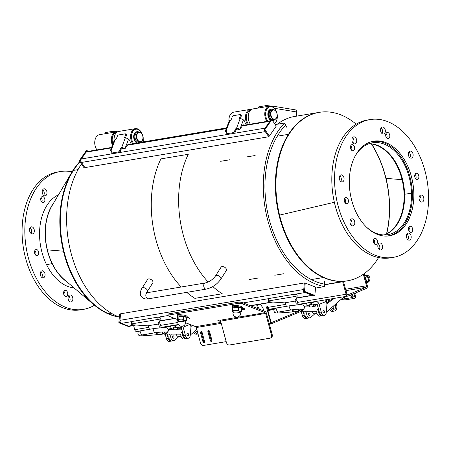 <?xml version="1.0" encoding="UTF-8"?>
<svg xmlns="http://www.w3.org/2000/svg" width="451" height="451" viewBox="0 0 451 451"><rect width="100%" height="100%" fill="white"/><g stroke="black" fill="none" stroke-linecap="round" stroke-linejoin="round"><path stroke-width="0.68" d="M347.231 280.843A85.397 56.476 -99.5 0 1 346.966 280.888A85.397 56.476 -99.5 0 1 323.39 277.54A85.397 56.476 -99.5 0 1 288.477 134.325L288.725 134.674L288.477 134.325L277.275 136.202L288.477 134.325A85.397 56.476 -99.5 0 1 318.705 112.446A85.397 56.476 -99.5 0 1 318.97 112.4M80.041 161.824A85.397 56.476 80.5 0 0 73.445 170.399L78.046 169.627L73.445 170.399A85.397 56.476 80.5 0 0 108.358 313.62A85.397 56.476 80.5 0 0 118.517 316.816M386.513 233.9A84.157 55.653 80.5 0 0 371.421 143.954M323.39 277.54L311.325 279.564L323.39 277.54L323.423 277.23L323.39 277.54M111.211 313.141L108.358 313.62L111.211 313.141M52.305 263.626L46.566 264.681M46.538 264.63L52.282 263.57M52.192 263.739A47.823 31.626 80.5 0 0 67.227 282.1M53.889 202.6A47.823 31.626 80.5 0 0 52.164 263.688M40.472 272.427A3.569 2.362 -99.5 0 1 42.073 270.803A3.569 2.362 -99.5 0 1 44.508 272.449A3.569 2.362 -99.5 0 1 44.846 276.221A3.569 2.362 -99.5 0 1 43.251 277.85A3.569 2.362 -99.5 0 1 40.816 276.204A3.569 2.362 -99.5 0 1 40.472 272.427M41.757 277.399A3.569 2.362 80.5 0 0 42.09 276.688A3.569 2.362 80.5 0 0 40.804 271.716M68.214 299.216A3.569 2.362 -99.5 0 1 69.871 294.92A3.569 2.362 -99.5 0 1 72.712 297.666A3.569 2.362 -99.5 0 1 71.055 301.961A3.569 2.362 -99.5 0 1 68.214 299.216M69.561 301.51A3.569 2.362 80.5 0 0 69.956 298.128A3.569 2.362 80.5 0 0 68.608 295.833M45.59 189.33A3.569 2.362 -99.5 0 1 46.989 193.124A3.569 2.362 -99.5 0 1 45.185 195.847A3.569 2.362 -99.5 0 1 43.6 195.317A3.569 2.362 -99.5 0 1 42.202 191.528A3.569 2.362 -99.5 0 1 44.006 188.8A3.569 2.362 -99.5 0 1 45.59 189.33M43.696 195.396A3.569 2.362 80.5 0 0 42.744 189.719M31.102 226.915A3.569 2.362 -99.5 0 1 31.356 226.847A3.569 2.362 -99.5 0 1 34.242 229.785A3.569 2.362 -99.5 0 1 32.788 233.827A3.569 2.362 -99.5 0 1 32.54 233.894A3.569 2.362 -99.5 0 1 29.653 230.957A3.569 2.362 -99.5 0 1 31.102 226.915M31.046 233.443A3.569 2.362 80.5 0 0 30.093 227.761M44.125 197.566A3.106 2.052 -99.5 0 1 44.835 200.729A3.106 2.052 -99.5 0 1 43.307 202.713A3.106 2.052 -99.5 0 1 41.469 201.738A3.106 2.052 -99.5 0 1 40.759 198.57A3.106 2.052 -99.5 0 1 42.281 196.585A3.106 2.052 -99.5 0 1 44.125 197.566M41.796 202.127A3.106 2.052 80.5 0 0 41.041 197.639M63.585 292.473A3.106 2.052 -99.5 0 1 65.136 290.331A3.106 2.052 -99.5 0 1 67.706 294.317A3.106 2.052 -99.5 0 1 66.162 296.459A3.106 2.052 -99.5 0 1 63.585 292.473M64.645 295.867A3.106 2.052 80.5 0 0 64.95 294.779A3.106 2.052 80.5 0 0 63.895 291.38M35.877 249.578A3.106 2.052 -99.5 0 1 36.097 249.527A3.106 2.052 -99.5 0 1 38.606 252.081A3.106 2.052 -99.5 0 1 37.343 255.593A3.106 2.052 -99.5 0 1 37.123 255.649A3.106 2.052 -99.5 0 1 34.62 253.096A3.106 2.052 -99.5 0 1 35.877 249.578M35.612 255.063A3.106 2.052 80.5 0 0 34.857 250.576M74.122 287.958A47.981 31.728 -99.5 0 1 40.539 245.71A47.981 31.728 -99.5 0 1 58.495 194.809M72.087 171.837A69.871 46.205 80.5 0 0 60.271 171.549L57.514 172.011A69.871 46.205 80.5 0 0 23.503 248.569A69.871 46.205 80.5 0 0 80.639 309.831L83.396 309.369A69.871 46.205 80.5 0 0 88.323 308.112A69.871 46.205 80.5 0 0 94.468 305.237M60.271 171.549A69.871 46.205 80.5 0 0 26.259 248.106A69.871 46.205 80.5 0 0 83.396 309.369M79.861 161.548A85.397 56.476 80.5 0 0 71.782 172.344L51.983 205.819A47.597 31.48 80.5 0 0 47.355 249.86L63.986 251.224L47.355 249.86A47.597 31.48 80.5 0 0 64.38 279.676L94.017 304.859A85.397 56.476 80.5 0 0 119.284 317.121M71.782 172.344A85.397 56.476 80.5 0 0 63.473 251.365A85.397 56.476 80.5 0 0 94.017 304.859M386.969 236.076L388.102 235.884A47.823 31.626 -99.5 0 0 412.338 193.197L404.615 194.234A46.583 30.803 80.5 0 1 384.404 234.943M404.812 194.201L412.141 193.169M341.182 180.547A47.823 31.626 -99.5 0 1 341.283 178.664M404.609 194.172A46.583 30.803 80.5 0 0 369.087 143.655M411.504 193.079A46.583 30.803 -99.5 0 1 387.899 234.661A46.583 30.803 -99.5 0 1 366.359 227M354.627 157.055A46.583 30.803 -99.5 0 1 372.487 142.781A46.583 30.803 -99.5 0 1 411.504 193.017M388.102 235.884A47.823 31.626 -99.5 0 1 386.49 236.093M370.683 141.89A47.823 31.626 -99.5 0 1 372.278 141.558A47.823 31.626 -99.5 0 1 412.338 193.135M420.552 201.648A3.569 2.362 80.5 0 0 419.695 196.05A3.569 2.362 80.5 0 0 419.599 195.971M420.462 201.569A3.569 2.362 -99.5 0 1 419.064 197.78A3.569 2.362 -99.5 0 1 420.868 195.058A3.569 2.362 -99.5 0 1 423.788 198.186A3.569 2.362 -99.5 0 1 422.046 202.099A3.569 2.362 -99.5 0 1 420.462 201.569M407.907 239.695A3.569 2.362 80.5 0 0 408.302 236.313A3.569 2.362 80.5 0 0 406.954 234.018M406.554 237.401A3.569 2.362 -99.5 0 1 408.217 233.105A3.569 2.362 -99.5 0 1 411.137 236.234A3.569 2.362 -99.5 0 1 409.395 240.146A3.569 2.362 -99.5 0 1 406.554 237.401M379.302 249.544A3.569 2.362 80.5 0 0 379.635 248.834A3.569 2.362 80.5 0 0 378.35 243.867M378.017 244.577A3.569 2.362 -99.5 0 1 379.612 242.954A3.569 2.362 -99.5 0 1 382.533 246.083A3.569 2.362 -99.5 0 1 380.791 249.995A3.569 2.362 -99.5 0 1 378.361 248.354A3.569 2.362 -99.5 0 1 378.017 244.577M351.498 225.427A3.569 2.362 80.5 0 0 350.545 219.75M351.555 218.898A3.569 2.362 -99.5 0 1 351.808 218.836A3.569 2.362 -99.5 0 1 354.728 221.971A3.569 2.362 -99.5 0 1 352.992 225.883A3.569 2.362 -99.5 0 1 350.106 222.941A3.569 2.362 -99.5 0 1 351.555 218.898M340.781 181.471A3.569 2.362 80.5 0 0 339.924 175.873A3.569 2.362 80.5 0 0 339.828 175.794M342.681 175.411A3.569 2.362 -99.5 0 1 344.079 179.199A3.569 2.362 -99.5 0 1 342.275 181.928A3.569 2.362 -99.5 0 1 339.355 178.793A3.569 2.362 -99.5 0 1 341.091 174.881A3.569 2.362 -99.5 0 1 342.681 175.411M353.432 143.429A3.569 2.362 80.5 0 0 353.826 140.047A3.569 2.362 80.5 0 0 352.479 137.747M356.583 139.584A3.569 2.362 -99.5 0 1 354.926 143.88A3.569 2.362 -99.5 0 1 352.005 140.746A3.569 2.362 -99.5 0 1 353.742 136.833A3.569 2.362 -99.5 0 1 356.583 139.584M382.036 133.575A3.569 2.362 80.5 0 0 382.369 132.865A3.569 2.362 80.5 0 0 381.084 127.898M385.126 132.402A3.569 2.362 -99.5 0 1 383.53 134.032A3.569 2.362 -99.5 0 1 380.61 130.897A3.569 2.362 -99.5 0 1 382.347 126.985A3.569 2.362 -99.5 0 1 384.782 128.631A3.569 2.362 -99.5 0 1 385.126 132.402M411.583 158.081A3.569 2.362 -99.5 0 1 411.335 158.143A3.569 2.362 -99.5 0 1 408.414 155.014A3.569 2.362 -99.5 0 1 410.151 151.102A3.569 2.362 -99.5 0 1 413.031 154.039A3.569 2.362 -99.5 0 1 411.583 158.081M409.841 157.692A3.569 2.362 80.5 0 0 408.888 152.015M374.386 243.901A3.106 2.052 80.5 0 0 374.691 242.807A3.106 2.052 80.5 0 0 373.631 239.413M373.327 240.507A3.106 2.052 -99.5 0 1 374.871 238.365A3.106 2.052 -99.5 0 1 377.414 241.088A3.106 2.052 -99.5 0 1 375.897 244.487A3.106 2.052 -99.5 0 1 373.327 240.507M345.348 203.097A3.106 2.052 80.5 0 0 344.592 198.609M345.618 197.611A3.106 2.052 -99.5 0 1 345.832 197.555A3.106 2.052 -99.5 0 1 348.375 200.278A3.106 2.052 -99.5 0 1 346.864 203.683A3.106 2.052 -99.5 0 1 344.355 201.129A3.106 2.052 -99.5 0 1 345.618 197.611M351.532 150.16A3.106 2.052 80.5 0 0 351.103 146.056A3.106 2.052 80.5 0 0 350.777 145.673M353.86 145.594A3.106 2.052 -99.5 0 1 354.571 148.762A3.106 2.052 -99.5 0 1 353.048 150.747A3.106 2.052 -99.5 0 1 350.506 148.024A3.106 2.052 -99.5 0 1 352.017 144.619A3.106 2.052 -99.5 0 1 353.86 145.594M386.755 138.029A3.106 2.052 80.5 0 0 387.059 136.935A3.106 2.052 80.5 0 0 386 133.541M389.816 136.473A3.106 2.052 -99.5 0 1 388.266 138.615A3.106 2.052 -99.5 0 1 385.729 135.892A3.106 2.052 -99.5 0 1 387.24 132.493A3.106 2.052 -99.5 0 1 389.816 136.473M409.604 231.775A3.106 2.052 80.5 0 0 409.175 227.676A3.106 2.052 80.5 0 0 408.854 227.287M409.277 231.386A3.106 2.052 -99.5 0 1 408.567 228.217A3.106 2.052 -99.5 0 1 410.094 226.233A3.106 2.052 -99.5 0 1 412.631 228.956A3.106 2.052 -99.5 0 1 411.12 232.361A3.106 2.052 -99.5 0 1 409.277 231.386M417.525 179.368A3.106 2.052 -99.5 0 1 417.305 179.425A3.106 2.052 -99.5 0 1 414.768 176.702A3.106 2.052 -99.5 0 1 416.279 173.297A3.106 2.052 -99.5 0 1 418.787 175.856A3.106 2.052 -99.5 0 1 417.525 179.368M415.788 178.838A3.106 2.052 80.5 0 0 415.038 174.351M392.894 234.948A47.981 31.728 -99.5 0 1 389.506 235.811A47.981 31.728 -99.5 0 1 350.28 193.738A47.981 31.728 -99.5 0 1 373.631 141.174A47.981 31.728 -99.5 0 1 412.377 180.648A47.981 31.728 -99.5 0 1 392.894 234.948M373.896 141.349A47.981 31.728 80.5 0 0 372.261 141.451M388.125 235.991A47.981 31.728 80.5 0 0 389.698 235.552M398.064 256.145A69.871 46.205 -99.5 0 1 393.131 257.397A69.871 46.205 -99.5 0 1 336.001 196.134A69.871 46.205 -99.5 0 1 370.006 119.583A69.871 46.205 -99.5 0 1 426.437 177.068A69.871 46.205 -99.5 0 1 398.064 256.145M393.131 257.397L390.374 257.865A69.871 46.205 -99.5 0 1 333.244 196.597A69.871 46.205 -99.5 0 1 367.249 120.045L370.006 119.583M334.36 202.296L279.552 215.11L334.36 202.296M371.635 143.982A84.382 55.8 -99.5 0 1 386.005 178.359L402.642 179.724L386.005 178.359A84.382 55.8 -99.5 0 1 386.704 233.804M378.564 257.572A85.397 56.476 -99.5 0 1 324.573 277.743A85.397 56.476 -99.5 0 1 279.552 215.11A85.397 56.476 -99.5 0 1 293.759 127.734A85.397 56.476 -99.5 0 1 356.177 124.172M368.833 143.751A46.583 30.803 -99.5 0 1 385.464 150.679A46.583 30.803 -99.5 0 1 402.123 179.859A46.583 30.803 -99.5 0 1 397.59 222.963A46.583 30.803 -99.5 0 1 384.134 234.937M259.985 304.222A10.249 7.599 67.4 0 1 263.948 311.055M270.324 323.266A1.866 1.381 -112.6 0 0 270.549 323.198A1.866 1.381 -112.6 0 0 270.792 323.057M275.995 308.146L269.94 309.16A2.486 1.641 80.5 0 1 267.99 307.351A0.93 0.693 -112.6 0 0 266.609 307.582L270.442 321.569A1.866 1.381 67.4 0 1 269.777 323.519A1.866 1.381 67.4 0 1 269.551 323.587L270.617 323.373M267.398 306.624A0.93 0.693 -112.6 0 0 267.381 307.261L268.086 309.831M324.455 284.615L343.442 281.43L342.675 281.751L346.097 294.249A2.486 1.641 80.5 0 0 348.048 296.059A2.486 1.641 80.5 0 0 348.29 295.986L366.375 288.465A2.486 1.641 80.5 0 0 367.261 285.444L364.058 273.757M363.343 274.264L366.494 285.765A1.24 0.823 -99.5 0 1 366.049 287.27L347.963 294.796A1.24 0.823 -99.5 0 1 347.845 294.83A1.24 0.823 -99.5 0 1 346.87 293.928L343.442 281.43M257.549 304.628A5.902 4.375 -112.6 0 0 259.782 309.425M263.615 310.925A5.902 4.375 -112.6 0 0 263.903 310.869M252.064 305.547A2.486 1.641 -99.5 0 1 252.013 306.387M251.168 306.054A1.24 0.823 80.5 0 0 251.23 305.688M258.209 308.811A5.902 4.375 67.4 0 1 256.766 304.758M253.073 306.798L252.701 305.44M324.461 284.806L342.675 281.751M136.935 331.446A2.486 1.641 -99.5 0 1 136.698 331.519A2.486 1.641 -99.5 0 1 134.748 329.709L133.575 325.43M269.427 119.087A5.029 3.326 -99.5 0 1 268.802 118.196M268.024 115.935A5.339 3.535 80.5 0 0 268.841 118.269A5.339 3.535 80.5 0 0 270.391 120.039M267.86 121.223A8.693 5.75 -99.5 0 1 267.212 108.567A8.693 5.75 -99.5 0 1 275.815 110.377A8.693 5.75 -99.5 0 1 277.342 116.228A8.693 5.75 -99.5 0 1 277.173 118.472A8.693 5.75 -99.5 0 1 274.355 123.303M248.411 114.678L248.354 114.988A8.693 5.75 80.5 0 0 249.713 123.078L249.865 123.354A9.319 6.162 -99.5 0 1 248.411 114.678A9.319 6.162 -99.5 0 1 252.949 108.928L269.489 106.154A9.319 6.162 80.5 0 0 264.94 111.966A9.319 6.162 80.5 0 0 266.896 121.387M275.815 110.377L275.662 110.106A9.319 6.162 80.5 0 0 269.489 106.154M274.569 123.625A9.319 6.162 80.5 0 0 277.117 118.782L277.173 118.472M250.356 124.16A9.319 6.162 -99.5 0 1 249.865 123.354M277.224 124.239A85.397 56.476 -99.5 0 1 294.869 116.397A85.397 56.476 -99.5 0 1 296.702 116.138M295.783 116.29A85.397 56.476 80.5 0 0 294.407 116.476M271.959 106.475L271.795 105.968L295.225 109.835A2.486 1.815 -80.6 0 1 296.657 111.978L296.73 116.132M271.22 106.227L272.077 106.036A2.486 1.815 99.4 0 1 273.064 107.09M271.214 105.946L270.183 106.098M270.177 105.929L266.248 105.585L258.897 106.814L258.491 106.977L258.508 107.998M142.809 141.986A85.397 56.476 -99.5 0 1 143.271 141.93M142.973 136.67A2.486 1.815 -80.5 0 1 143.204 137.775L143.271 141.879M117.762 131.703L116.73 131.844M116.724 131.681L112.795 131.331L105.444 132.566L105.038 132.724L105.055 133.744M94.947 140.424L94.896 140.735A8.693 5.75 80.5 0 0 94.727 142.978A8.693 5.75 80.5 0 0 96.255 148.83L96.401 149.101A9.319 6.162 -99.5 0 1 94.766 142.832A9.319 6.162 -99.5 0 1 94.947 140.424A9.319 6.162 -99.5 0 1 99.491 134.674L116.031 131.901A9.319 6.162 80.5 0 0 111.307 140.052A9.319 6.162 80.5 0 0 112.423 145.256M112.186 140.047A8.693 5.75 -99.5 0 1 116.708 132.419L116.595 132.436A8.693 5.75 80.5 0 0 115.98 132.594A8.693 5.75 80.5 0 0 112.885 144.027A8.693 5.75 -99.5 0 1 112.186 140.047M96.897 149.907A9.319 6.162 -99.5 0 1 96.401 149.101M117.452 131.912A9.319 6.162 80.5 0 0 116.031 131.901M222.258 293.759L194.888 298.353A89.749 59.352 -99.5 0 1 186.793 292.361A89.749 59.352 -99.5 0 0 194.888 298.353L222.258 293.759A89.749 59.352 80.5 0 1 212.816 286.577A89.749 59.352 80.5 0 0 222.258 293.759M188.264 154.304A89.749 59.352 80.5 0 0 208.182 282.005A89.749 59.352 80.5 0 1 188.264 154.304L160.894 158.893L188.264 154.304M181.195 287.005A89.749 59.352 -99.5 0 1 160.894 158.893L160.894 158.893A89.749 59.352 -99.5 0 0 181.195 287.005M258.688 277.94L249.499 279.485L258.682 277.934A89.749 59.352 80.5 0 0 258.688 277.94A89.749 59.352 80.5 0 0 258.688 277.94L249.499 279.485A89.749 59.352 -99.5 0 1 249.493 279.479L258.682 277.934M283.961 273.701A89.749 59.352 80.5 0 0 283.967 273.706A89.749 59.352 80.5 0 0 283.967 273.706L274.772 275.245L283.961 273.701M245.953 157.061A89.749 59.352 -99.5 0 1 245.958 157.049L255.148 155.51L245.953 157.061A89.749 59.352 -99.5 0 1 245.958 157.049L255.148 155.51A89.749 59.352 80.5 0 0 255.142 155.516L245.953 157.061M220.686 161.3A89.749 59.352 -99.5 0 1 220.686 161.295L220.686 161.3A89.749 59.352 -99.5 0 1 220.686 161.295L229.875 159.75A89.749 59.352 80.5 0 0 229.875 159.755L220.686 161.3L229.875 159.75A89.749 59.352 80.5 0 0 229.875 159.755L220.686 161.3M324.478 286.577A89.749 59.352 -99.5 0 1 267.099 217.681A89.749 59.352 -99.5 0 1 284.604 123.005L285.68 125.085A87.263 57.705 80.5 0 0 268.661 217.145A87.263 57.705 80.5 0 0 324.455 284.13L324.478 286.577L315.508 288.082M284.604 123.005L275.206 124.577M81.49 163.995A89.749 59.352 80.5 0 0 70.553 251.094A89.749 59.352 80.5 0 0 119.346 317.149M135.266 141.597A5.029 3.326 -99.5 0 1 134.64 140.706M133.862 138.446A5.339 3.535 80.5 0 0 134.674 140.774A5.339 3.535 80.5 0 0 136.225 142.55M133.699 143.734A8.693 5.75 -99.5 0 1 131.76 139.258A8.693 5.75 -99.5 0 1 134.398 129.787A8.693 5.75 -99.5 0 1 141.653 132.887A8.693 5.75 -99.5 0 1 143.006 140.983A8.693 5.75 -99.5 0 1 142.713 142.223M114.131 140.735A9.319 6.162 -99.5 0 1 114.244 137.189L114.193 137.493A8.693 5.75 80.5 0 0 114.092 140.847A8.693 5.75 80.5 0 1 114.221 137.346M141.653 132.887L141.501 132.617A9.319 6.162 80.5 0 0 135.328 128.665A9.319 6.162 80.5 0 0 130.903 139.438A9.319 6.162 80.5 0 0 132.735 143.897M142.753 142.217A9.319 6.162 80.5 0 0 142.956 141.287L143.006 140.983M114.244 137.189A9.319 6.162 -99.5 0 1 118.788 131.438L135.328 128.665M129.099 144.506A1.24 0.823 80.5 0 0 128.377 144.14A1.24 0.823 80.5 0 0 127.96 144.427L124.916 148.813L123.997 148.971A1.24 0.614 20.7 0 0 122.339 148.413L121.595 147.708A1.24 0.699 -46.4 0 0 120.293 148.869L119.571 150.775A1.24 0.699 133.6 0 1 118.269 151.942L119.013 152.647A1.24 0.699 -46.4 0 0 120.316 151.485L121.037 149.574A1.24 0.699 133.6 0 1 122.339 148.413M111.363 152.912L112.107 153.616A1.24 0.699 -46.4 0 0 112.581 153.729L111.837 153.019A1.24 0.699 133.6 0 1 111.363 152.912A1.24 0.699 133.6 0 1 111.301 152.162L112.023 150.256A1.24 0.699 -46.4 0 0 111.961 149.512A1.24 0.699 -46.4 0 0 111.487 149.399L115.129 139.782A1.24 0.699 -46.4 0 0 116.426 138.615L117.384 136.095A1.24 0.699 133.6 0 1 118.681 134.934L125.113 133.851A1.24 0.699 133.6 0 1 125.592 133.964A1.24 0.699 133.6 0 1 125.654 134.708L124.696 137.228A1.24 0.699 -46.4 0 0 124.758 137.972A1.24 0.699 -46.4 0 0 125.237 138.085L121.595 147.708A2.486 1.235 20.7 0 1 124.916 148.813L128.558 139.19A2.486 1.235 -159.3 0 0 125.237 138.085M125.654 134.708L126.393 135.418A1.24 0.699 -46.4 0 0 126.331 134.669L125.592 133.964M126.393 135.418L125.44 137.938L124.696 137.228M112.581 153.729L119.013 152.647M128.558 139.19L129.657 140.233A9.319 6.162 80.5 0 0 131.359 144.128M111.837 153.019L118.269 151.942M111.73 151.029L111.132 151.124A2.486 1.235 20.7 0 1 110.647 149.941A2.486 1.235 20.7 0 1 111.487 149.399L112.09 149.98M111.848 150.713A1.24 0.614 20.7 0 1 111.809 150.38A1.24 0.614 20.7 0 1 112.057 150.155M115.129 139.782A2.486 1.235 -159.3 0 0 114.289 140.317L110.647 149.941M228.995 121.466A9.319 6.162 -99.5 0 1 229.114 117.92L229.057 118.224A8.693 5.75 80.5 0 0 228.956 121.573M248.563 124.465A8.693 5.75 -99.5 0 1 246.488 115.473A8.693 5.75 -99.5 0 1 250.869 109.909L250.756 109.926A8.693 5.75 80.5 0 0 250.142 110.083A8.693 5.75 80.5 0 0 246.415 116.003A8.693 5.75 80.5 0 0 248.563 124.465M229.114 117.92A9.319 6.162 -99.5 0 1 233.652 112.169L250.192 109.39A9.319 6.162 80.5 0 0 245.643 115.202A9.319 6.162 80.5 0 0 247.599 124.623M251.613 109.401A9.319 6.162 80.5 0 0 250.192 109.39M243.963 125.231A1.24 0.823 80.5 0 0 243.241 124.865A1.24 0.823 80.5 0 0 242.824 125.152L239.785 129.544L238.867 129.696A1.24 0.614 20.7 0 0 237.203 129.144L236.459 128.434A1.24 0.699 -46.4 0 0 235.157 129.595L234.435 131.506A1.24 0.699 133.6 0 1 233.133 132.667L233.877 133.378A1.24 0.699 -46.4 0 0 235.18 132.211L235.901 130.305A1.24 0.699 133.6 0 1 237.203 129.144M226.227 133.637L226.971 134.347A1.24 0.699 -46.4 0 0 227.445 134.454L226.701 133.744A1.24 0.699 133.6 0 1 226.227 133.637A1.24 0.699 133.6 0 1 226.165 132.893L226.887 130.982A1.24 0.699 -46.4 0 0 226.825 130.238A1.24 0.699 -46.4 0 0 226.351 130.13L229.993 120.507A1.24 0.699 -46.4 0 0 231.29 119.346L232.248 116.82A1.24 0.699 133.6 0 1 233.545 115.659L239.977 114.582A1.24 0.699 133.6 0 1 240.456 114.689A1.24 0.699 133.6 0 1 240.518 115.433L239.56 117.959A1.24 0.699 -46.4 0 0 239.622 118.703A1.24 0.699 -46.4 0 0 240.101 118.81L236.459 128.434A2.486 1.235 20.7 0 1 239.785 129.544L243.427 119.921A2.486 1.235 -159.3 0 0 240.101 118.81M240.518 115.433L241.262 116.144A1.24 0.699 -46.4 0 0 241.2 115.4L240.456 114.689M241.262 116.144L240.304 118.664L239.56 117.959M227.445 134.454L233.877 133.378M243.427 119.921L244.521 120.964A9.319 6.162 80.5 0 0 246.223 124.854M226.701 133.744L233.133 132.667M226.594 131.754L226.002 131.855A2.486 1.235 20.7 0 1 225.511 130.666A2.486 1.235 20.7 0 1 226.351 130.13L226.96 130.705M226.712 131.438A1.24 0.614 20.7 0 1 226.673 131.106A1.24 0.614 20.7 0 1 226.921 130.886M229.993 120.507A2.486 1.235 -159.3 0 0 229.153 121.043L225.511 130.666M179.735 314.894A2.638 0.727 5.1 0 1 179.735 314.86A2.638 0.727 5.1 0 1 180.011 314.578M234.875 305.643A2.638 0.727 5.1 0 1 234.875 305.609A2.638 0.727 5.1 0 1 235.146 305.327M135.976 325.024L129.082 326.18A2.486 1.641 -99.5 0 1 128.456 326.112L121.409 323.356A2.486 1.641 -99.5 0 1 119.966 320.328L120.552 313.789L304.34 282.952L303.748 289.497L119.966 320.328M304.369 291.842A2.486 1.641 80.5 0 0 305.197 292.519L312.239 295.275A2.486 1.641 80.5 0 0 312.864 295.349A2.486 1.641 80.5 0 0 313.129 295.27M304.786 283.127L304.34 282.952M130.181 326L130.125 326.637L128.992 326.191M120.902 323.029L119.763 322.589L120.513 314.262L119.594 314.415L118.844 322.741L129.206 326.795L130.125 326.637M118.844 322.741L119.763 322.589M315.599 287.101L314.849 295.428L313.93 295.58L303.568 291.532L304.318 283.205L305.237 283.053L315.599 287.101M314.849 295.428L304.487 291.374L303.568 291.532M304.487 291.374L305.237 283.053M81.479 162.445L265.261 131.607L268.7 136.766L84.918 167.597L81.479 162.445A2.486 1.641 -99.5 0 1 81.338 158.966L86.051 152.162A2.486 1.641 -99.5 0 1 86.891 151.587L111.594 147.443M269.112 136.174L268.7 136.766M270.679 120.755A2.486 1.641 80.5 0 0 269.839 121.33L265.12 128.135L81.338 158.966M87.161 150.561L86.242 150.719L79.308 160.725L83.683 167.282L84.602 167.129L80.227 160.567L87.161 150.561L87.753 151.446M79.308 160.725L80.227 160.567M269.309 136.14L264.929 129.584L271.868 119.571L276.243 126.133L269.309 136.14L268.39 136.292L264.01 129.736L264.929 129.584M264.01 129.736L270.95 119.729L271.868 119.571M220.742 279.287L226.317 270.521A3.106 1.877 -147.5 0 0 225.996 268.469A3.106 1.877 -147.5 0 0 223.358 266.671A3.106 1.877 -147.5 0 0 221.08 267.184L215.499 275.95C212.759 279.586 209.349 281.926 205.278 282.963A3.106 2.052 -99.5 0 0 203.756 284.942A3.106 2.052 -99.5 0 0 204.466 288.11A3.106 2.052 -99.5 0 0 206.31 289.085C212.246 287.693 217.061 284.429 220.742 279.287A3.106 1.877 -147.5 0 0 220.415 277.23A3.106 1.877 -147.5 0 0 217.777 275.437A3.106 1.877 -147.5 0 0 215.499 275.95M141.986 288.285L147.567 279.519A3.106 1.877 32.5 0 1 151.192 279.603A3.106 1.877 32.5 0 1 152.804 282.856L147.229 291.617A3.106 1.877 32.5 0 0 145.617 288.369A3.106 1.877 32.5 0 0 141.986 288.285C141.552 288.426 138.931 293.996 141.287 296.561C143.119 298.658 145.498 299.402 148.418 298.799A3.106 2.052 -99.5 0 1 146.575 297.823A3.106 2.052 -99.5 0 1 145.865 294.655A3.106 2.052 -99.5 0 1 147.387 292.676L205.278 282.963M176.561 324.827L175.14 325.419L175.794 327.798L180.693 326.981A0.62 0.462 -112.6 0 1 181.313 327.494L183.596 335.826A3.726 2.464 80.5 0 0 186.522 338.543L188.36 338.233A3.726 2.464 -99.5 0 1 185.434 335.521L183.151 327.189A3.106 2.3 67.4 0 0 182.734 326.186M175.518 326.789A3.106 0.355 -15.3 0 0 175.044 326.969L171.2 328.57L170.546 326.191L171.966 325.599M178.647 324.833L175.14 325.419M170.546 326.191L165.647 327.014A3.106 2.3 67.4 0 0 165.269 327.122A3.106 2.3 67.4 0 0 164.609 327.601M168.296 329.061L171.2 328.57M190.373 324.596L190.982 326.817L190.232 335.51A3.726 2.464 -99.5 0 1 188.36 338.233M188.073 335.747A1.24 0.823 -99.5 0 1 187.949 335.786A1.24 0.823 -99.5 0 1 186.934 334.693A1.24 0.823 -99.5 0 1 187.537 333.334A1.24 0.823 -99.5 0 1 188.535 334.332A1.24 0.823 -99.5 0 1 188.073 335.747M165.162 334.011L166.447 338.707A3.726 2.464 80.5 0 0 169.373 341.418L171.211 341.114A3.726 2.464 -99.5 0 1 168.285 338.397L167.09 334.033M173.285 327.702L173.827 329.766M171.583 341.001A3.726 2.464 -99.5 0 1 171.211 341.114M191.106 324.878L191.213 325.284M198.028 333.915A4.967 3.287 -99.5 0 1 194.804 331.147M193.428 332.342A4.967 3.287 80.5 0 0 196.563 334.191L198.04 333.949M197.515 332.021A3.106 2.052 -99.5 0 1 195.819 330.267M197.121 331.868A3.106 2.052 80.5 0 0 197.38 331.519M178.021 329.202A3.726 2.464 80.5 0 0 177.762 329.224A3.726 2.464 80.5 0 0 176.736 329.799M180.986 336.237L178.996 336.57A3.726 2.464 80.5 0 1 178.906 336.587A3.726 2.464 -99.5 0 1 176.155 334.14M180.614 329.844L181.888 329.596M180.812 334.371L180.411 334.185M191.54 325.053L190.672 325.678M178.06 329.174L181.003 327.054M178.906 336.587L174.678 340.257A3.726 2.464 -99.5 0 1 173.815 340.674A3.726 2.464 -99.5 0 1 171.025 338.391A3.726 2.464 -99.5 0 1 171.397 334.084M172.383 336.564A1.24 0.823 -99.5 0 1 172.992 335.775A1.24 0.823 -99.5 0 1 174.007 336.863A1.24 0.823 -99.5 0 1 173.404 338.227A1.24 0.823 -99.5 0 1 172.383 336.564M179.402 327.195L175.794 329.788M190.688 330.222A0.93 0.614 -99.5 0 1 190.936 331.22A0.93 0.614 -99.5 0 1 190.553 331.789M182.441 331.598L181.967 331.936A3.726 2.464 80.5 0 0 181.003 336.283A3.726 2.464 80.5 0 0 183.923 338.977L185.761 338.673A3.726 2.464 -99.5 0 1 183.23 336.982A3.726 2.464 -99.5 0 1 182.841 333.069M196.811 329.405L190.271 335.082M186.133 338.56A3.726 2.464 -99.5 0 1 185.761 338.673M169.864 334.067A3.726 2.464 80.5 0 0 169.097 338.425A3.726 2.464 80.5 0 0 171.978 340.984L173.815 340.674M190.903 326.524L192.453 325.408M162.461 332.714L162.371 334.185L161.909 332.026M311.139 302.604L311.793 304.983L316.692 304.16A0.62 0.462 -112.6 0 1 317.318 304.679L319.601 313.011A3.726 2.464 80.5 0 0 322.521 315.723L324.359 315.418A3.726 2.464 -99.5 0 1 321.439 312.701L319.156 304.369A3.106 2.3 67.4 0 0 316.044 301.781L311.139 302.604L312.566 302.012M311.517 303.968A3.106 0.355 -15.3 0 0 311.049 304.154L307.199 305.755L306.545 303.371L307.971 302.779M306.545 303.371L301.646 304.194A3.106 2.3 67.4 0 0 301.268 304.301A3.106 2.3 67.4 0 0 300.614 304.78L300.417 304.047M304.295 306.24L307.199 305.755M325.842 300.389L330.138 299.064M324.359 315.418A3.726 2.464 -99.5 0 0 326.236 312.695L326.981 303.997L326.27 301.409A3.106 2.3 -112.6 0 0 325.459 299.847M324.072 312.932A1.24 0.823 -99.5 0 1 323.953 312.966A1.24 0.823 -99.5 0 1 322.933 311.878A1.24 0.823 -99.5 0 1 323.542 310.513A1.24 0.823 -99.5 0 1 324.54 311.511A1.24 0.823 -99.5 0 1 324.072 312.932M327.73 300.062L327.573 299.492M301.161 311.196L302.446 315.886A3.726 2.464 80.5 0 0 305.372 318.603L307.21 318.293A3.726 2.464 -99.5 0 1 304.284 315.582L303.089 311.218M309.285 304.887L309.826 306.945M307.588 318.186A3.726 2.464 -99.5 0 1 307.21 318.293M326.609 300.253L327.217 302.469M328.824 301.313L328.401 299.785M336.294 303.562L336.66 304.887A4.967 3.287 -99.5 0 1 334.405 311.066A4.967 3.287 -99.5 0 1 330.803 308.326M329.427 309.527A4.967 3.287 80.5 0 0 332.567 311.376L334.405 311.066M335.183 304.526A3.106 2.052 -99.5 0 1 334.394 309.144A3.106 2.052 -99.5 0 1 334.095 309.228A3.106 2.052 -99.5 0 1 331.818 307.447M333.12 309.048A3.106 2.052 80.5 0 0 333.701 305.812M314.02 306.381A3.726 2.464 80.5 0 0 313.761 306.404A3.726 2.464 80.5 0 0 312.735 306.979M316.991 313.417L314.995 313.755A3.726 2.464 80.5 0 1 314.905 313.766A3.726 2.464 -99.5 0 1 312.154 311.32M316.613 307.024L317.893 306.776M316.816 311.551L316.41 311.37M332.505 298.663L326.671 302.858M349.728 295.388L352.643 296.944A1.24 0.423 9.1 0 1 352.947 297.294A1.24 0.423 9.1 0 1 352.535 297.53L344.265 298.923A1.24 0.423 9.1 0 1 342.534 298.641L342.179 298.449M314.059 306.353L317.008 304.233M314.905 313.766L310.677 317.436A3.726 2.464 -99.5 0 1 309.814 317.859A3.726 2.464 -99.5 0 1 307.024 315.576A3.726 2.464 -99.5 0 1 307.396 311.269M308.383 313.749A1.24 0.823 -99.5 0 1 308.991 312.955A1.24 0.823 -99.5 0 1 310.006 314.048A1.24 0.823 -99.5 0 1 309.403 315.407A1.24 0.823 -99.5 0 1 308.383 313.749M315.401 304.38L311.793 306.968M326.687 307.402A0.93 0.614 -99.5 0 1 326.936 308.399A0.93 0.614 -99.5 0 1 326.552 308.974M318.44 308.777L317.966 309.115A3.726 2.464 80.5 0 0 317.002 313.462A3.726 2.464 80.5 0 0 319.922 316.162L321.76 315.852A3.726 2.464 -99.5 0 1 319.235 314.161A3.726 2.464 -99.5 0 1 318.846 310.254M344.192 296.702L326.27 312.267M322.132 315.745A3.726 2.464 -99.5 0 1 321.76 315.852M305.863 311.246A3.726 2.464 80.5 0 0 305.096 315.604A3.726 2.464 80.5 0 0 307.977 318.164L309.814 317.859M326.902 303.703L334.343 298.359M355.033 293.184L354.48 296.634A3.726 1.268 9.1 0 1 355.405 297.688A3.726 1.268 9.1 0 1 354.17 298.404L345.9 299.791A3.726 1.268 9.1 0 1 341.294 299.222M354.48 296.634L351.081 294.824M355.405 297.688L355.957 294.227A3.726 1.268 -170.9 0 0 355.038 293.178M298.466 309.893L298.37 311.365L297.908 309.206M158.899 322.279A4.967 3.287 -99.5 0 1 160.917 327.73M160.246 317.983A1.866 0.513 -174.9 0 0 160.268 317.916A1.866 0.513 -174.9 0 0 159.192 317.346A1.866 0.513 -174.9 0 0 157.168 317.262L132.182 321.456A1.866 0.513 -174.9 0 0 131.574 321.777L131.359 324.156A1.866 0.513 5.1 0 0 133.31 324.844L147.697 325.825A2.486 1.641 -99.5 0 1 149.055 329.371M159.102 327.877A2.486 1.641 80.5 0 0 157.805 324.134L160.032 320.362A1.866 0.513 5.1 0 0 160.054 320.295A1.866 0.513 5.1 0 0 158.977 319.725A1.866 0.513 5.1 0 0 156.959 319.641L131.974 323.835A1.866 0.513 5.1 0 0 131.359 324.156M295.822 299.306A4.967 3.287 -99.5 0 1 297.829 304.859M297.17 295.01A1.866 0.513 -174.9 0 0 297.186 294.943A1.866 0.513 -174.9 0 0 296.11 294.373A1.866 0.513 -174.9 0 0 294.091 294.294L269.106 298.483A1.866 0.513 -174.9 0 0 268.492 298.804L268.277 301.183A1.866 0.513 5.1 0 0 270.234 301.871L284.62 302.858A2.486 1.641 -99.5 0 1 285.973 306.398M295.991 304.983A2.486 1.641 80.5 0 0 294.728 301.161L296.955 297.389A1.866 0.513 5.1 0 0 296.978 297.322A1.866 0.513 5.1 0 0 295.895 296.752A1.866 0.513 5.1 0 0 293.877 296.668L268.892 300.862A1.866 0.513 5.1 0 0 268.277 301.183M142.86 138.869A4.967 3.287 -99.5 0 1 142.849 138.942A4.967 3.287 -99.5 0 1 140.424 142.009A4.967 3.287 -99.5 0 1 136.36 137.656A4.967 3.287 -99.5 0 1 138.778 132.211A4.967 3.287 -99.5 0 1 142.071 134.319A4.967 3.287 -99.5 0 1 142.11 134.387M142.843 136.433A4.657 3.078 -99.5 0 1 142.871 138.79A4.657 3.078 -99.5 0 1 138.496 140.949A4.657 3.078 -99.5 0 1 137.307 133.846A4.657 3.078 -99.5 0 1 142.144 134.454A4.657 3.078 -99.5 0 1 142.843 136.433M140.424 142.009L139.139 142.228A4.967 3.287 -99.5 0 1 135.075 137.871A4.967 3.287 -99.5 0 1 137.493 132.425L138.778 132.211M141.834 133.924A1.584 1.049 -99.5 0 1 142.223 134.567L142.268 134.686M140.864 141.89A5.784 3.828 -99.5 0 1 140.075 142.663M137.82 143.04A5.784 3.828 -99.5 0 1 134.156 137.172A5.784 3.828 -99.5 0 1 137.076 131.703A5.784 3.828 -99.5 0 1 139.145 132.182M137.076 131.703L136.619 131.777A5.784 3.828 80.5 0 0 133.699 137.251A5.784 3.828 80.5 0 0 137.363 143.119M277.021 116.358A4.967 3.287 -99.5 0 1 277.01 116.437A4.967 3.287 -99.5 0 1 274.586 119.504A4.967 3.287 -99.5 0 1 270.521 115.146A4.967 3.287 -99.5 0 1 272.94 109.7A4.967 3.287 -99.5 0 1 276.232 111.809A4.967 3.287 -99.5 0 1 276.271 111.876M277.01 113.923A4.657 3.078 -99.5 0 1 277.038 116.279A4.657 3.078 -99.5 0 1 272.663 118.438A4.657 3.078 -99.5 0 1 271.468 111.335A4.657 3.078 -99.5 0 1 276.305 111.944A4.657 3.078 -99.5 0 1 277.01 113.923M274.586 119.504L273.3 119.718A4.967 3.287 -99.5 0 1 269.236 115.36A4.967 3.287 -99.5 0 1 271.654 109.914L272.94 109.7M275.995 111.42A1.584 1.049 -99.5 0 1 276.384 112.057L276.429 112.175M275.025 119.38A5.784 3.828 -99.5 0 1 273.154 120.603A5.784 3.828 -99.5 0 1 272.573 120.637M270.809 119.927A5.784 3.828 -99.5 0 1 268.311 113.776A5.784 3.828 -99.5 0 1 271.237 109.193A5.784 3.828 -99.5 0 1 273.306 109.672M271.237 109.193L270.78 109.266A5.784 3.828 80.5 0 0 267.843 114.064A5.784 3.828 80.5 0 0 270.623 120.197M272.613 120.693A5.784 3.828 80.5 0 0 272.692 120.682L273.154 120.603M366.697 283.391L368.636 281.086L368.247 278.757L367.413 276.621L364.425 275.087M365.017 277.247L365.513 277.41L366.736 281.875L366.381 282.225M365.513 277.41L367.413 276.621M366.736 281.875L368.636 281.086M269.41 324.23L270.634 324.027A1.24 0.919 -112.6 0 0 270.786 323.981A1.24 0.919 -112.6 0 0 271.226 322.679L268.046 311.077A0.62 0.462 -112.6 0 1 268.345 310.406L274.028 309.454M274.721 308.693L268.182 309.809A1.24 0.919 -112.6 0 0 268.029 309.854A1.24 0.919 -112.6 0 0 267.59 311.156L270.769 322.758A0.62 0.462 67.4 0 1 270.47 323.429M208.74 330.465A1.088 0.806 -112.1 0 0 208.672 331.305L211.091 340.246A1.088 0.806 -112.1 0 0 211.857 341.131M207.9 331.62A1.088 0.806 67.9 0 1 208.294 330.476A1.088 0.806 67.9 0 1 209.512 331.35L211.925 340.291A1.088 0.806 67.9 0 1 211.53 341.43A1.088 0.806 67.9 0 1 210.318 340.561L207.9 331.62L208.672 331.305M201.388 331.699A1.088 0.806 -112.1 0 0 201.321 332.539L203.739 341.48A1.088 0.806 -112.1 0 0 204.506 342.36M200.548 332.855A1.088 0.806 67.9 0 1 200.943 331.71A1.088 0.806 67.9 0 1 202.161 332.584L204.574 341.52A1.088 0.806 67.9 0 1 204.179 342.664A1.088 0.806 67.9 0 1 202.967 341.79L200.548 332.855L201.321 332.539M271.417 334.845A3.106 2.306 67.9 0 1 270.29 338.103A3.106 2.306 67.9 0 1 269.929 338.211L229.491 344.992A3.106 2.306 67.9 0 1 226.391 342.399L220.646 321.129A1.24 0.823 80.5 0 0 219.981 320.255L265.008 312.701A1.24 0.823 -99.5 0 1 265.673 313.575L271.417 334.845L272.19 334.529A3.106 2.306 -112.1 0 1 271.062 337.793L270.29 338.103M242.446 302.644A3.106 0.857 -174.9 0 0 238.077 302.221L237.97 303.41A3.106 0.857 5.1 0 1 242.339 303.833L242.446 302.644L265.115 311.511A2.486 1.641 -99.5 0 1 266.445 313.259L272.19 334.529M225.962 341.627L226.16 341.548A3.106 2.306 67.9 0 1 225.962 341.627A3.106 2.306 67.9 0 1 225.596 341.734L203.542 345.432A3.106 2.306 67.9 0 1 200.441 342.839L196.303 327.527A1.24 0.823 80.5 0 0 195.638 326.654L185.581 322.719M220.77 321.586L218.143 320.56A1.24 0.344 5.1 0 1 217.827 320.295A1.24 0.344 5.1 0 1 218.634 320.047A1.24 0.344 5.1 0 1 219.981 320.255M242.339 303.833L265.008 312.701M237.97 303.41L169.052 314.973L169.159 313.783A3.106 0.857 -174.9 0 0 168.138 314.319L168.031 315.508A3.106 0.857 5.1 0 1 169.052 314.973M177.418 319.528L168.826 316.168A3.106 0.857 5.1 0 1 168.031 315.508M177.508 315.508A2.638 0.727 5.1 0 1 177.046 315.04A2.638 0.727 5.1 0 1 178.602 314.522A2.638 0.727 5.1 0 1 181.375 314.86M187.176 317.115L189.087 317.865A2.638 0.727 5.1 0 1 189.764 318.429A2.638 0.727 5.1 0 1 186.579 318.863M232.643 306.257A2.638 0.727 5.1 0 1 232.18 305.789A2.638 0.727 5.1 0 1 233.736 305.271A2.638 0.727 5.1 0 1 236.51 305.609M242.311 307.864L244.222 308.614A2.638 0.727 5.1 0 1 244.899 309.177A2.638 0.727 5.1 0 1 241.713 309.612M233.314 305.299L234.34 305.699M242.255 308.473A2.638 0.727 -174.9 0 0 243.873 308.478M178.179 314.55L179.199 314.95M187.12 317.724A2.638 0.727 -174.9 0 0 188.738 317.729M238.077 302.221L169.159 313.783M179.769 316.298A3.602 0.992 5.1 0 1 185.333 317.025L179.103 316.467A3.602 0.992 5.1 0 1 179.769 316.298M185.665 321.755A4.036 1.116 -174.9 0 0 184.814 320.605L186.398 320.864L185.654 321.766M180.986 319.939L183.292 319.646L184.814 320.605A4.036 1.116 -174.9 0 0 180.986 319.939A4.036 1.116 -174.9 0 0 177.998 320.441L178.748 319.539L180.986 319.939M177.931 321.118L177.316 320.65L177.998 320.441A4.036 1.116 -174.9 0 0 177.931 321.061M178.748 319.539L179.013 316.608L177.581 317.718L177.316 320.65M186.398 320.864L186.663 317.932L185.789 317.301M183.551 316.715L183.292 319.646M177.841 322.093L177.959 320.757A3.884 1.071 5.1 0 1 179.239 320.092A3.884 1.071 5.1 0 1 183.444 320.261A3.884 1.071 5.1 0 1 185.694 321.45L185.575 322.786A3.884 1.071 -174.9 0 0 184.577 321.958A3.884 1.071 -174.9 0 0 179.115 321.428A3.884 1.071 -174.9 0 0 177.841 322.093A3.884 3.884 0 0 0 181.358 326.31A3.884 3.884 0 0 0 185.575 322.786M186.641 318.203A4.967 1.37 -174.9 0 0 187.126 317.684L187.21 316.732A4.967 1.37 -174.9 0 0 182.384 314.922A4.967 1.37 -174.9 0 0 177.311 315.841L177.226 316.794A4.967 1.37 -174.9 0 0 177.739 317.481M187.126 317.684A4.967 1.37 -174.9 0 0 182.294 315.875A4.967 1.37 -174.9 0 0 177.226 316.794M241.775 308.952A4.967 1.37 -174.9 0 0 242.26 308.433L242.345 307.481A4.967 1.37 -174.9 0 0 237.519 305.671A4.967 1.37 -174.9 0 0 232.445 306.59L232.361 307.543A4.967 1.37 -174.9 0 0 232.874 308.23M242.26 308.433A4.967 1.37 -174.9 0 0 237.435 306.624A4.967 1.37 -174.9 0 0 232.361 307.543M234.903 307.046A3.602 0.992 5.1 0 1 240.468 307.774L234.238 307.216A3.602 0.992 5.1 0 1 234.903 307.046M240.8 312.504A4.036 1.116 -174.9 0 0 239.949 311.353L241.533 311.613L240.789 312.515M236.121 310.688L238.427 310.401L239.949 311.353A4.036 1.116 -174.9 0 0 236.121 310.688A4.036 1.116 -174.9 0 0 233.139 311.19L233.883 310.294L236.121 310.688M233.066 311.867L232.451 311.399L233.139 311.19A4.036 1.116 -174.9 0 0 233.071 311.81M233.883 310.294L234.148 307.356L232.716 308.467L232.451 311.399M241.533 311.613L241.798 308.681L240.924 308.05M238.686 307.464L238.427 310.401M232.975 312.842L233.094 311.506A3.884 1.071 5.1 0 1 234.373 310.84A3.884 1.071 5.1 0 1 238.579 311.01A3.884 1.071 5.1 0 1 240.828 312.199L240.71 313.535A3.884 1.071 -174.9 0 0 239.712 312.706A3.884 1.071 -174.9 0 0 234.249 312.177A3.884 1.071 -174.9 0 0 232.975 312.842A3.884 3.884 0 0 0 236.493 317.059A3.884 3.884 0 0 0 240.71 313.535M287.033 127.689L285.68 125.085A87.263 57.705 80.5 0 0 268.661 217.145A87.263 57.705 80.5 0 0 324.455 284.13L324.427 281.069M266.609 307.582L267.381 307.261M366.494 285.765L345.59 289.271M366.049 287.27L345.968 290.641M267.99 307.351L285.872 304.352M297.626 302.379L346.097 294.249M134.748 329.709L148.948 327.325M160.703 325.351L177.824 322.482M296.657 111.978L274.4 108.302M258.897 106.814L258.913 107.93M266.248 105.585L266.265 106.695M268.001 105.568L268.018 106.402M105.444 132.566L105.466 133.676M112.795 131.331L112.818 132.442M114.548 131.314L114.565 132.149M120.293 148.869L121.037 149.574M120.316 151.485L119.571 150.775M235.157 129.595L235.901 130.305M235.18 132.211L234.435 131.506M305.197 292.519L294.943 294.244M268.582 298.663L243.168 302.925M168.031 315.537L158.025 317.211M131.664 321.636L121.409 323.356M128.456 326.112L135.232 324.974M159.739 320.864L174.498 318.389M250.215 305.682L272.15 302.001M296.657 297.891L312.239 295.275M269.839 121.33L242.272 125.953M226.284 128.636L127.402 145.228M111.42 147.905L86.051 152.162M174.554 325.165L175.044 326.969M167.067 326.423L165.647 327.014M189.865 324.393L183.151 327.189M183.596 335.826L185.434 335.521M168.285 338.397L166.447 338.707M181.967 331.936L182.508 331.846M162.371 334.185L157.461 334.665L156.993 332.477M157.461 334.665L156.35 334.766L156.294 332.573M156.35 334.766L146.462 335.583L146.468 334.214M146.462 335.583C141.186 335.736 140.588 336.288 138.496 335.059C137.115 332.528 138.203 331.04 141.772 330.594A2.176 1.438 80.5 0 0 140.712 332.973A2.176 1.438 80.5 0 0 142.488 334.884L140.971 335.211L141.648 334.659M141.772 330.594L154.761 328.413A2.176 1.438 80.5 0 0 153.701 330.797A2.176 1.438 80.5 0 0 155.482 332.703L142.488 334.884M154.761 328.413L163.172 327.618C165.382 326.958 169.565 328.272 168.234 331.102A2.176 2.159 -151.1 0 1 165.337 331.975M168.234 331.102L167.727 332.032A2.176 2.159 -151.1 0 1 163.888 331.947M167.727 332.032L166.605 333.052A2.176 2.108 -115.4 0 1 163.752 331.953M166.605 333.052L165.416 333.616A2.176 2.108 -115.4 0 1 162.399 331.998M166.515 333.097A2.176 1.618 90.7 0 1 165.173 334.011C164.423 334.597 163.448 333.898 162.236 331.919M310.553 302.35L311.049 304.154M316.044 301.781L317.465 301.189M303.066 303.602L301.646 304.194M326.27 301.409L319.156 304.369M319.601 313.011L321.439 312.701M326.118 300.332L325.966 299.763M304.284 315.582L302.446 315.886M342.534 298.641L342.625 298.06M352.535 297.53L352.631 296.938M344.632 296.628L344.265 298.923M317.966 309.115L318.507 309.025M298.37 311.365L293.46 311.85L292.998 309.662M293.46 311.85L292.349 311.951L292.299 309.758M292.349 311.951L282.461 312.768L282.467 311.399M282.461 312.768C277.185 312.915 276.587 313.473 274.496 312.239C273.114 309.707 274.208 308.219 277.771 307.774A2.176 1.438 80.5 0 0 276.711 310.158A2.176 1.438 80.5 0 0 278.487 312.064L276.976 312.391L277.647 311.838M277.771 307.774L290.76 305.598A2.176 1.438 80.5 0 0 289.705 307.977A2.176 1.438 80.5 0 0 291.481 309.882L278.487 312.064M290.76 305.598L299.171 304.797C301.381 304.143 305.569 305.451 304.239 308.287A2.176 2.159 -151.1 0 1 301.341 309.155M304.239 308.287L303.726 309.211A2.176 2.159 -151.1 0 1 299.887 309.132M303.726 309.211L302.604 310.237A2.176 2.108 -115.4 0 1 299.752 309.132M302.604 310.237L301.415 310.801A2.176 2.108 -115.4 0 1 298.399 309.183M302.514 310.277A2.176 1.618 90.7 0 1 301.172 311.196C300.428 311.776 299.447 311.077 298.241 309.098M147.697 325.825L157.805 324.134M132.182 321.456L131.974 323.835M157.168 317.262L156.959 319.641M284.62 302.858L294.728 301.161M269.106 298.483L268.892 300.862M294.091 294.294L293.877 296.668M364.848 275.24A3.884 2.881 67.4 0 1 368.997 278.419A3.884 2.881 67.4 0 1 367.616 282.484A3.884 3.884 0 0 0 369.752 277.512A3.884 3.884 0 0 0 364.842 275.234M270.555 310.034L268.046 311.077M271.226 322.679L299.515 310.914M274.157 308.805L274.247 309.138M269.704 309.177L268.182 309.809M211.091 340.246L210.318 340.561M203.739 341.48L202.967 341.79M266.445 313.259L220.646 321.129M221.244 323.344L196.303 327.527M218.143 320.56L218.188 320.092M195.638 326.654L220.99 322.397M232.879 306.099L232.947 305.355M177.745 315.35L177.812 314.606M318.705 112.446L293.054 116.747M226.56 127.904L142.815 141.958M346.966 280.888L343.459 281.48M371.139 141.749L372.278 141.558M269.777 323.519L270.549 323.198M348.048 296.059L297.852 304.481M186.646 323.136L185.485 323.333M178.427 324.517L160.934 327.449M139.996 330.961L136.698 331.519M159.62 321.061L174.813 318.507M250.53 305.806L272.894 302.052M296.544 298.088L312.864 295.349M270.177 120.834L242.61 125.463M226.458 128.174L127.746 144.732M148.418 298.799L206.31 289.085M147.387 292.676L146.045 292.693M146.643 292.75L147.229 291.617M166.87 326.456L165.269 327.122M181.612 328.576L177.762 329.224M155.482 332.703C160.635 332.054 164.012 331.818 165.613 332.004L165.613 332.004M181.962 329.856L168.494 329.704M180.834 334.191L165.173 334.011M302.875 303.636L301.268 304.301M317.611 305.755L313.761 306.404M291.481 309.882C296.634 309.234 300.011 309.003 301.612 309.183L301.612 309.183M317.961 307.041L304.493 306.883M316.833 311.376L301.172 311.196M160.268 317.916L160.054 320.295M297.186 294.943L296.978 297.322M268.029 309.854L269.664 309.172M301.2 311.331L270.786 323.981"/></g></svg>

